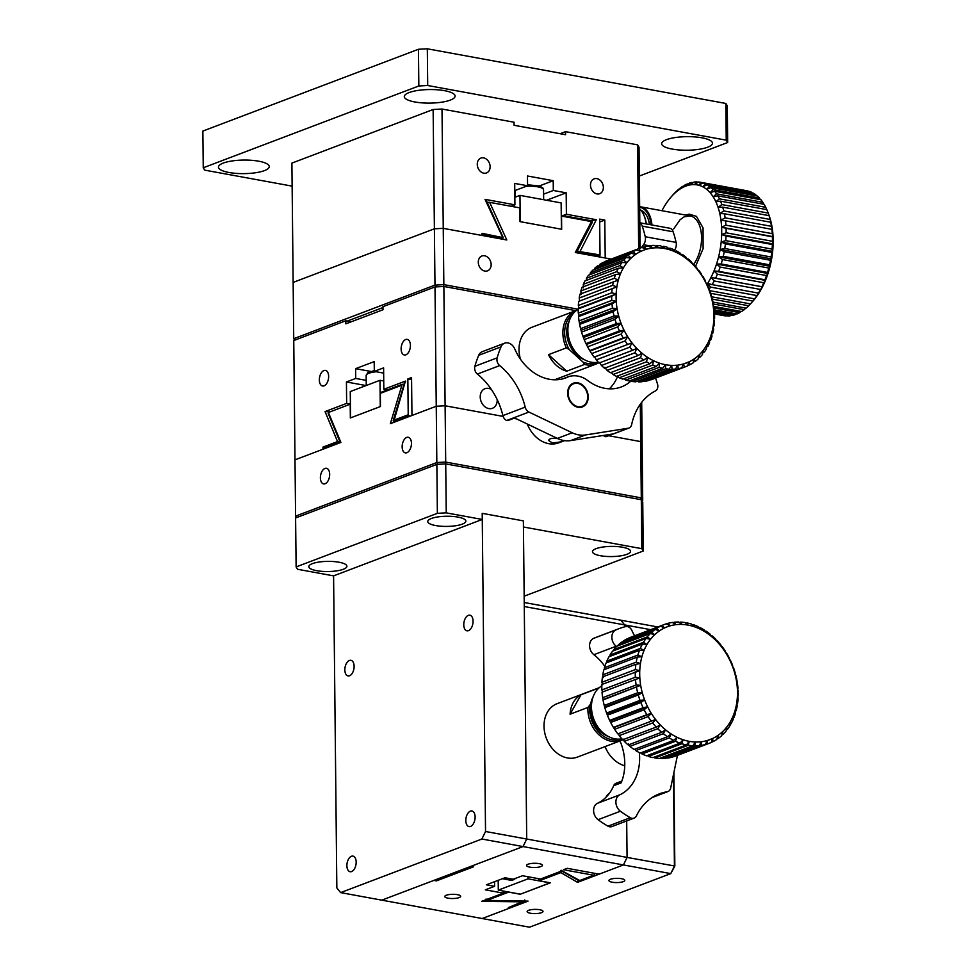 <?xml version="1.0" encoding="UTF-8"?>
<svg xmlns="http://www.w3.org/2000/svg" width="976" height="976" viewBox="0 0 976 976"><rect width="100%" height="100%" fill="white"/><g stroke="black" fill="none" stroke-linecap="round" stroke-linejoin="round"><path stroke-width="1.46" d="M649.443 224.529A25.4 14.384 -79.6 0 0 640.842 210.206M296.96 517.451L295.594 516.133L296.497 517.634M380.323 393.352L380.591 392.511L402.185 384.312L401.917 385.166L380.323 393.352L380.457 406.528L350.347 417.96L350.213 404.21L328.412 412.482L340.892 442.433L294.996 459.842L295.594 516.133L436.833 462.539L437.699 464.332M445.349 463.929L445.703 462.075L436.833 462.539L436.248 406.248L390.351 423.669L401.917 385.166M351.25 321.787L345.785 320.787L293.752 340.526L294.996 459.842L323.007 449.216L322.983 447.093L337.55 441.567L325.057 411.579L346.651 403.393L346.431 381.97L355.728 378.444L355.618 368.66L374.211 361.608L374.308 371.392L383.605 367.867L383.824 389.29L405.418 381.091L393.962 420.876L393.657 420.29L408.212 414.763L407.846 378.944L411.555 377.529L411.957 415.471L436.248 406.248L445.117 405.784L503.14 416.41L445.117 405.784L445.703 462.075L641.293 497.882L640 499.48M642.001 500.859L642.72 500.237L641.293 497.882L640.695 441.591L608.67 435.723L640.695 441.591L642.135 443.946L642.72 500.237M402.149 446.825A7.942 4.49 100.4 0 1 408.224 437.26A7.942 4.49 100.4 0 1 411.225 445.873A7.942 4.49 100.4 0 1 405.369 452.876A7.942 4.49 100.4 0 1 402.149 446.825M320.384 477.862A7.942 4.49 100.4 0 1 326.46 468.285A7.942 4.49 100.4 0 1 329.449 476.898A7.942 4.49 100.4 0 1 323.593 483.901A7.942 4.49 100.4 0 1 320.384 477.862M516.487 418.85L513.73 418.35L516.487 418.85M328.412 412.482L328.827 413.641M402.185 384.312L404.515 384.154M673.867 772.663L674.843 866.029L670.78 873.605L623.42 864.943L577.524 882.353L578.792 880.023M538.496 878.656L538.508 880.328L560.102 872.129L560.858 872.593L539.264 880.791L550.354 882.816L520.245 894.248L508.679 892.125L486.89 900.397L528.065 901.116L482.168 918.526L529.529 927.2L670.78 873.605L674.428 866.078L673.464 774.59M674.843 866.029L627.08 857.416L623.42 864.943L627.08 857.416L626.69 820.938L627.08 857.416L526.711 839.031L523.051 846.57L381.799 900.153L340.624 892.613L481.876 839.031L523.051 846.57L471.018 866.31L473.592 866.786L436.418 880.877L433.844 880.413L381.799 900.153L482.168 918.526L510.18 907.9L508.398 907.582L523.722 901.19M623.286 881.645A7.942 2.123 -0.6 0 1 614.416 882.499A7.942 2.123 -0.6 0 1 608.914 880.547A7.942 2.123 -0.6 0 1 616.82 878.339A7.942 2.123 -0.6 0 1 624.786 880.376A7.942 2.123 -0.6 0 1 623.286 881.645M541.509 912.67A7.942 2.123 -0.6 0 1 532.64 913.524A7.942 2.123 -0.6 0 1 527.138 911.572A7.942 2.123 -0.6 0 1 535.043 909.376A7.942 2.123 -0.6 0 1 543.01 911.401A7.942 2.123 -0.6 0 1 541.509 912.67M650.711 629.679L624.64 624.908L624.664 626.836L624.64 624.908L620.858 620.199L657.848 626.97M528.065 901.116L527.394 901.104M486.109 899.055L486.682 900.458L527.723 901.177M503.323 893.101L506.995 891.71M486.89 900.397L486.609 899.482M538.508 880.328L539.264 880.791M560.102 872.129L561.151 870.226M436.858 464.381L437.37 513.327L296.118 566.922L295.606 517.963L436.858 464.381L445.727 463.905L641.305 499.712L642.745 502.067L643.257 551.013L524.161 596.202M641.305 499.712L641.818 548.671L523.441 526.991L523.38 520.879L482.205 513.339L523.38 520.879L526.711 839.031L485.536 831.503L482.205 513.339L482.266 519.452L446.239 512.864L445.727 463.905M296.118 566.922L297.546 569.264L333.585 575.864L336.842 887.904L340.624 892.613M641.818 548.671L643.257 551.013M626.958 554.307A19.044 5.087 179.4 0 0 630.557 551.281A19.044 5.087 179.4 0 0 611.464 546.401A19.044 5.087 179.4 0 0 592.469 551.684A19.044 5.087 179.4 0 0 605.681 556.381A19.044 5.087 179.4 0 0 626.958 554.307M446.239 512.864L437.37 513.327M482.266 519.452L333.585 575.864M462.246 524.149A19.044 5.087 179.4 0 0 465.857 521.123A19.044 5.087 179.4 0 0 446.752 516.243A19.044 5.087 179.4 0 0 427.756 521.526A19.044 5.087 179.4 0 0 440.969 526.223A19.044 5.087 179.4 0 0 462.246 524.149M343.296 569.276A19.044 5.087 179.4 0 0 346.907 566.251A19.044 5.087 179.4 0 0 327.802 561.371A19.044 5.087 179.4 0 0 308.819 566.653A19.044 5.087 179.4 0 0 322.031 571.35A19.044 5.087 179.4 0 0 343.296 569.276M639.67 209.023A28.572 16.177 100.4 0 1 644.331 216.257L644.709 217.27A27.304 15.47 100.4 0 1 646.332 223.955M644.331 216.257A28.572 16.177 100.4 0 1 646.112 223.919M639.817 222.772L669.865 228.262A9.528 5.392 100.4 0 1 673.147 231.788A104.761 59.341 100.4 0 1 676.112 242.402A6.344 3.599 -79.6 0 1 674.416 250.381A63.489 35.966 -79.6 0 0 674.404 250.393L674.379 250.368M639.817 222.894A9.528 5.392 100.4 0 1 642.257 226.127A104.761 59.341 100.4 0 1 645.234 236.741A6.344 3.599 100.4 0 1 643.538 244.72L649.943 245.891M641.354 247.66A63.489 35.966 100.4 0 1 643.538 244.72M569.459 320.36A25.4 19.801 69.2 0 0 584.38 359.668M382.97 307.55L347.334 321.067M295.106 340.014L293.727 338.696L294.642 340.197M443.494 286.493L443.848 284.638L434.979 285.102L434.393 228.811L293.142 282.406L293.727 338.696L434.979 285.102L435.845 286.895M561.273 215.293L591.236 220.747L591.444 221.564L561.542 216.086L561.676 229.262L519.988 221.637L519.842 207.888L489.659 202.361L506.8 239.986L443.25 228.347L443.848 284.638L578.207 309.233A28.572 22.277 69.2 0 0 567.861 330.425A28.572 22.277 69.2 0 0 598.3 362.194M577.048 251.186L600.033 254.931L599.654 219.124L604.803 220.064L605.205 257.993L611.208 259.091L575.291 252.516L591.444 221.564L592.029 222.467M484.804 271.072A7.942 6.185 -110.8 0 1 478.46 263.935A7.942 6.185 -110.8 0 1 481.9 256.005A7.942 6.185 -110.8 0 1 490.501 261.226A7.942 6.185 -110.8 0 1 487.536 270.84A7.942 6.185 -110.8 0 1 484.804 271.072M434.393 228.811L443.25 228.347L434.393 228.811L433.137 109.507L291.897 163.102L293.142 282.406L434.393 228.811M519.842 207.888L489.11 202.239L486.987 202.947M561.334 215.269L561.542 216.086M489.11 202.239L487.305 202.63M591.236 220.747L591.785 221.357M590.822 703.33L589.955 704.879A27.304 21.289 69.2 0 0 598.752 732.134A27.304 21.289 69.2 0 0 621.932 738.844M589.955 704.879L587.93 707.441A28.572 22.277 69.2 0 0 621.175 740.491A28.572 22.277 69.2 0 0 622.847 739.759M598.825 688.056L581.001 694.778L570.082 714.212L587.93 707.441M599.227 687.702L557.052 703.708A28.572 22.277 69.2 0 0 546.353 738.32A28.572 22.277 69.2 0 0 577.316 757.132L621.175 740.491M570.082 714.212A28.572 22.277 -110.8 0 1 581.001 694.778M631.204 380.799A48.251 37.625 -110.8 0 1 621.383 386.923A48.251 37.625 -110.8 0 1 586.356 379.518A29.207 22.777 69.2 0 0 568.654 376.638A48.251 37.625 -110.8 0 1 565.873 377.858A48.251 37.625 -110.8 0 1 514.73 348.896A9.528 7.43 69.2 0 0 504.629 343.174A9.528 7.43 69.2 0 0 500.993 346.87A104.761 81.679 69.2 0 0 497.174 357.838A6.344 4.953 -110.8 0 0 499.7 365.597A63.489 49.508 -110.8 0 1 525.198 407.138L502.896 415.593A63.489 49.508 69.2 0 0 477.398 374.052L499.7 365.597M528.931 412.055L572.217 432.783L557.345 438.419L514.071 417.691L528.931 412.055A6.344 4.953 -110.8 0 1 525.198 407.138M585.539 434.954L628.141 428.244L613.27 433.893L570.667 440.591L585.539 434.954A31.744 24.754 -110.8 0 1 572.217 432.783M655.555 378.09A104.761 81.679 69.2 0 1 657.495 384.007A6.344 4.953 -110.8 0 1 655.335 390.998A63.489 49.508 -110.8 0 0 631.667 424.523A6.344 4.953 -110.8 0 1 628.922 428.049A6.344 4.953 -110.8 0 1 628.141 428.244M588.223 396.927A12.7 9.906 -110.8 0 1 582.428 406.919A12.7 9.906 -110.8 0 1 568.666 398.562A12.7 9.906 -110.8 0 1 573.424 383.178A12.7 9.906 -110.8 0 1 588.223 396.927M504.629 343.174L482.327 351.641A9.528 7.43 69.2 0 0 478.691 355.325A104.761 81.679 69.2 0 0 474.873 366.293A6.344 4.953 69.2 0 0 477.398 374.052M562.981 378.786L568.654 376.638M527.284 424.023A29.207 22.777 69.2 0 0 558.772 442.836L564.567 440.64M563.86 440.53C560.968 442.018 556.979 442.738 551.891 442.677L548.585 440.432C549.256 438.456 552.355 437.87 557.894 438.675M609.353 388.826A48.251 37.625 69.2 0 0 617.064 377.712L618.638 377.114M617.857 376.346A9.528 7.43 69.2 0 0 617.064 377.712M502.896 415.593A6.344 4.953 -110.8 0 0 506.629 420.51A6.344 4.953 69.2 0 0 508.581 420.29L514.681 417.984M557.345 438.419A31.744 24.754 69.2 0 0 570.667 440.591M628.922 428.049L606.621 436.504A6.344 4.953 -110.8 0 1 605.84 436.711A6.344 4.953 69.2 0 1 603.351 435.455M613.27 433.893L605.84 436.711M506.629 420.51L514.071 417.691M379.993 380.298L350.262 391.571L350.543 417.887L380.274 406.602L379.993 380.298L383.739 380.982M638.682 248.673L637.596 144.851L565.531 131.65L565.568 134.712L514.096 125.294L514.059 122.232L442.006 109.031L433.137 109.507M442.006 109.031L443.25 228.347L482.046 235.448L482.022 233.325L502.774 237.595L485.023 199.348L514.925 204.826L514.706 183.415L527.577 185.769L527.467 175.985L553.209 180.694L553.307 190.479L566.178 192.833L566.397 214.256L596.312 219.722L579.683 252.211L599.837 255.907L600.033 254.931M483.779 173.167A7.942 6.185 -110.8 0 1 477.435 166.042A7.942 6.185 -110.8 0 1 480.875 158.1A7.942 6.185 -110.8 0 1 489.476 163.334A7.942 6.185 -110.8 0 1 486.512 172.947A7.942 6.185 -110.8 0 1 483.779 173.167M597.007 193.907A7.942 6.185 -110.8 0 1 590.663 186.77A7.942 6.185 -110.8 0 1 594.116 178.84A7.942 6.185 -110.8 0 1 602.717 184.061A7.942 6.185 -110.8 0 1 599.74 193.675A7.942 6.185 -110.8 0 1 597.007 193.907M599.691 222.003L604.803 220.064M640.085 248.136L639.024 147.193L637.596 144.851M565.531 131.65L560.102 133.712M511.131 206.265L514.925 204.826M485.023 199.348L485.694 200.104M566.397 214.256L562.945 215.562M546.633 200.251L566.178 192.833M591.066 220.71L596.312 219.722M597.873 256.651L599.837 255.907M527.577 185.769L514.779 190.625M543.595 194.163L553.307 190.479M553.209 180.694L539.399 185.928M482.034 234.338L501.993 237.998L502.189 237.022M502.542 238.608L501.993 237.998L502.542 238.608L501.493 239.01M576.511 252.589L579.683 252.211M639.341 752.642A48.251 37.625 -110.8 0 1 619.809 794.818A9.528 7.43 69.2 0 0 615.905 802.406A9.528 7.43 69.2 0 0 620.382 811.227A104.761 81.679 69.2 0 0 630.276 817.705A6.344 4.953 -110.8 0 0 634.071 818.132L611.769 826.599A6.344 4.953 69.2 0 1 607.975 826.172L630.276 817.705M677.466 755.339L670.671 788.022A6.344 4.953 -110.8 0 1 667.913 791.56A6.344 4.953 -110.8 0 1 667.157 791.768A63.489 49.508 -110.8 0 0 659.52 793.805A63.489 49.508 -110.8 0 0 636.389 815.924A6.344 4.953 -110.8 0 1 634.071 818.132M634.571 635.803A63.489 49.508 -110.8 0 1 631.85 630.411A6.344 4.953 -110.8 0 0 625.604 626.592A104.761 81.679 69.2 0 0 618.723 628.764A104.761 81.679 69.2 0 0 615.954 629.898A9.528 7.43 69.2 0 0 611.867 637.316A9.528 7.43 69.2 0 0 616.173 646.234A48.251 37.625 -110.8 0 1 616.564 646.551M619.809 794.818L597.507 803.285A9.528 7.43 69.2 0 0 593.603 810.861A9.528 7.43 69.2 0 0 598.081 819.681A104.761 81.679 69.2 0 0 607.975 826.172M597.507 803.285A48.251 37.625 69.2 0 0 613.672 785.704A6.344 4.953 -110.8 0 1 616.088 783.264L621.822 781.093M613.672 785.704L621.114 782.886A48.251 37.625 69.2 0 0 621.004 743.407L619.931 740.967M605.059 746.603A29.207 22.777 69.2 0 0 624.738 765.757M604.839 666.388A48.251 37.625 69.2 0 0 593.872 654.701L616.173 646.234M618.723 628.764L596.421 637.23A104.761 81.679 69.2 0 0 593.652 638.353A9.528 7.43 69.2 0 0 589.565 645.783A9.528 7.43 69.2 0 0 593.872 654.701M573.241 383.251A12.7 9.906 -110.8 0 1 587.845 397.073A12.7 9.906 -110.8 0 1 582.245 406.98M587.711 396.829A12.066 9.406 -110.8 0 1 573.144 404.223A12.066 9.406 -110.8 0 1 572.936 384.08A12.066 9.406 -110.8 0 1 587.711 396.829M520.245 221.674L561.42 229.214L561.139 202.91L519.964 195.371L520.245 221.674M514.852 197.311L519.964 195.371M498.199 880.315L498.297 890.124L520.428 894.175L550.159 882.78M528.016 876.741L528.028 878.839L550.171 882.89M498.297 890.124L528.028 878.839M463.771 624.75A7.942 4.49 100.4 0 1 469.846 615.185A7.942 4.49 100.4 0 1 472.848 623.798A7.942 4.49 100.4 0 1 466.992 630.801A7.942 4.49 100.4 0 1 463.771 624.75M344.833 669.878A7.942 4.49 100.4 0 1 350.909 660.313A7.942 4.49 100.4 0 1 353.898 668.926A7.942 4.49 100.4 0 1 348.042 675.929A7.942 4.49 100.4 0 1 344.833 669.878M346.883 865.675A7.942 4.49 100.4 0 1 352.958 856.111A7.942 4.49 100.4 0 1 355.947 864.724A7.942 4.49 100.4 0 1 350.091 871.714A7.942 4.49 100.4 0 1 346.883 865.675M465.82 820.548A7.942 4.49 100.4 0 1 471.896 810.971A7.942 4.49 100.4 0 1 474.897 819.596A7.942 4.49 100.4 0 1 469.041 826.587A7.942 4.49 100.4 0 1 465.82 820.548M485.536 831.503L481.876 839.031M573.193 313.601A27.304 21.289 69.2 0 0 569.228 349.542L583.16 362.206A27.304 21.289 69.2 0 0 596.787 362.413M569.228 349.542L566.348 347.883L548.512 354.654L566.714 371.197L584.551 364.426L583.16 362.206M576.535 310.356A28.572 22.277 69.2 0 0 575.901 310.588A28.572 22.277 69.2 0 0 566.348 347.883M584.551 364.426A28.572 22.277 69.2 0 0 596.177 364.011A28.572 22.277 69.2 0 0 598.813 362.743M575.901 310.588L532.042 327.228A28.572 22.277 69.2 0 0 520.452 359.18M566.714 371.197A28.572 22.277 -110.8 0 1 548.512 354.654M593.054 696.974A25.4 19.801 69.2 0 0 607.975 736.282M639.329 176.034L727.669 142.52L726.229 140.166L427.708 85.51L418.838 85.973L203.252 167.774L204.679 170.129L292.129 186.135M264.447 170.617A25.4 6.783 -0.6 0 1 236.07 173.374A25.4 6.783 -0.6 0 1 218.453 167.116A25.4 6.783 -0.6 0 1 243.78 160.064A25.4 6.783 -0.6 0 1 269.254 166.579A25.4 6.783 -0.6 0 1 264.447 170.617M450.302 100.101A25.4 6.783 -0.6 0 1 421.925 102.858A25.4 6.783 -0.6 0 1 404.308 96.6A25.4 6.783 -0.6 0 1 429.635 89.548A25.4 6.783 -0.6 0 1 455.109 96.063A25.4 6.783 -0.6 0 1 450.302 100.101M707.649 147.217A25.4 6.783 -0.6 0 1 679.284 149.975A25.4 6.783 -0.6 0 1 661.667 143.716A25.4 6.783 -0.6 0 1 686.994 136.664A25.4 6.783 -0.6 0 1 712.456 143.179A25.4 6.783 -0.6 0 1 707.649 147.217M203.252 167.774L202.862 131.065L418.46 49.264L418.838 85.973M427.708 85.51L427.317 48.8L725.851 103.456L726.229 140.166M727.669 142.52L727.279 105.811L725.851 103.456M427.317 48.8L418.46 49.264M515.56 878.363A14.286 8.089 100.4 0 1 510.399 880.181L502.42 878.717M510.18 906.997L510.18 907.9M524.234 602.509L620.858 620.199L624.64 624.908L524.271 606.535L526.711 839.031L523.051 846.57L623.42 864.943L599.13 874.154L567.215 868.311L563.494 869.726L593.628 875.24L579.061 880.767L593.628 875.24M508.398 907.582L523.709 901.861L481.729 901.324L503.335 893.138L485.316 889.831L494.612 886.306L486.377 884.805L504.958 877.753L513.193 879.254L522.489 875.728L540.497 879.034L562.103 870.836L579.817 880.572M459.147 897.591A7.942 2.123 -0.6 0 1 450.29 898.457A7.942 2.123 -0.6 0 1 444.788 896.493A7.942 2.123 -0.6 0 1 452.693 894.297A7.942 2.123 -0.6 0 1 460.66 896.334A7.942 2.123 -0.6 0 1 459.147 897.591M540.924 866.566A7.942 2.123 -0.6 0 1 532.066 867.42A7.942 2.123 -0.6 0 1 526.564 865.468A7.942 2.123 -0.6 0 1 534.47 863.272A7.942 2.123 -0.6 0 1 542.436 865.297A7.942 2.123 -0.6 0 1 540.924 866.566M436.418 880.877L436.406 879.437M503.311 891.039L503.335 893.138M594.36 873.288L594.372 875.057M494.612 886.306L494.564 881.694M561.7 870.982L578.988 880.791M523.709 901.861L524.759 899.957M605.95 797.307A10.48 8.174 -110.8 0 1 609.146 793.622M641.696 402.344L642.135 443.946L640.695 441.591L640.305 404.198M575.791 310.624L443.86 286.468L445.117 405.784L436.248 406.248L435.003 286.944L382.958 306.684L382.995 309.746L345.821 323.849L345.785 320.787M319.347 379.957A7.942 4.49 100.4 0 1 325.423 370.392A7.942 4.49 100.4 0 1 328.424 379.005A7.942 4.49 100.4 0 1 322.568 386.008A7.942 4.49 100.4 0 1 319.347 379.957M401.124 348.932A7.942 4.49 100.4 0 1 407.199 339.367A7.942 4.49 100.4 0 1 410.201 347.981A7.942 4.49 100.4 0 1 404.345 354.983A7.942 4.49 100.4 0 1 401.124 348.932M322.983 447.093L323.276 448.045L325.179 448.387M443.86 286.468L435.003 286.944M350.396 404.076L346.651 403.393M325.057 411.579L330.205 411.799M346.431 381.97L366.085 385.569M383.824 389.29L387.374 389.936M405.674 381.86L405.418 381.091M410.408 416.057L408.505 415.703L408.212 414.763M407.846 378.944L411.579 379.627M355.728 378.444L366.195 380.359M383.653 373.113L374.308 371.392M370.612 371.405L355.618 368.66M323.276 448.045L337.842 442.518L337.55 441.567L340.319 441.225M393.657 420.29L393.938 421.229L408.505 415.703M337.842 442.518L340.221 442.36M497.187 399.599A10.48 8.174 -110.8 0 1 492.416 408.297A10.48 8.174 -110.8 0 1 480.216 396.939A10.48 8.174 -110.8 0 1 484.987 388.704A10.48 8.174 -110.8 0 1 491.367 389.461M394.145 421.864L394.792 421.986M641.012 752.777L642.013 753.96A63.489 49.508 69.2 0 0 646.539 755.814L679.991 743.126A63.489 49.508 69.2 0 1 675.465 741.272L677.027 737.295L673.647 740.394L640.195 753.082A63.489 49.508 69.2 0 1 635.803 750.593L669.255 737.905A63.489 49.508 69.2 0 0 673.647 740.394M667.157 757.803L667.596 758.096A63.489 49.508 69.2 0 0 671.952 757.205L705.404 744.517A63.489 49.508 69.2 0 1 701.049 745.408L701.341 741.748A60.317 47.031 -110.8 0 1 695.327 742.004L692.899 745.762L659.434 758.462A63.489 49.508 69.2 0 1 654.847 757.962L688.312 745.261A63.489 49.508 69.2 0 0 692.899 745.762M654.03 757.23L654.847 757.962M673.513 756.62L673.684 756.717A63.489 49.508 69.2 0 0 675.807 755.973L709.259 743.285A63.489 49.508 69.2 0 0 711.272 742.455L712.675 738.466A60.317 47.031 -110.8 0 1 707.161 740.552L705.404 744.517M639.512 650.284A63.489 49.508 69.2 0 0 637.865 655.055L604.412 667.743A63.489 49.508 69.2 0 1 606.059 662.972L639.512 650.284L644.087 650.37A60.317 47.031 -110.8 0 1 646.978 644.514L643.428 642.342A63.489 49.508 69.2 0 1 646.088 638.414L612.635 651.102A63.489 49.508 69.2 0 0 609.976 655.03L609.915 656.372M646.088 638.414L650.528 639.268A60.317 47.031 -110.8 0 1 654.676 634.717L651.712 632.241A63.489 49.508 69.2 0 1 655.213 629.41L621.761 642.098A63.489 49.508 69.2 0 0 618.259 644.941L618.101 645.758M660.569 626.165A63.489 49.508 69.2 0 0 656.714 628.373L623.261 641.073A63.489 49.508 69.2 0 1 627.117 638.853L660.569 626.165L664.497 627.971A60.317 47.031 -110.8 0 1 670.024 625.872L666.327 623.823A63.489 49.508 69.2 0 0 664.205 624.555L630.752 637.255A63.489 49.508 69.2 0 0 628.739 638.084L628.678 638.255M642.452 644.038A63.489 49.508 69.2 0 0 640.28 648.418L606.828 661.106A63.489 49.508 69.2 0 1 609 656.726L642.452 644.038L646.978 644.514A60.317 47.031 -110.8 0 1 650.528 639.268L647.259 636.925A63.489 49.508 69.2 0 1 650.37 633.509L616.905 646.21A63.489 49.508 69.2 0 0 613.806 649.613L613.672 650.711M604.827 707.661L638.292 694.973L642.281 692.667A60.317 47.031 -110.8 0 1 640.671 685.311L636.12 685.006A63.489 49.508 69.2 0 1 635.486 679.479L602.033 692.167A63.489 49.508 69.2 0 0 602.668 697.706L603.034 699.938A63.489 49.508 69.2 0 0 604.229 705.453L604.827 707.661A63.489 49.508 69.2 0 0 606.584 713.053L607.401 715.213A63.489 49.508 69.2 0 0 609.658 720.41L610.683 722.472A63.489 49.508 69.2 0 0 613.428 727.388L614.636 729.316A63.489 49.508 69.2 0 0 617.832 733.879L651.285 721.179A63.489 49.508 69.2 0 1 648.088 716.616L651.309 713.371L646.881 714.688L613.428 727.388M635.291 671.769A63.489 49.508 69.2 0 0 635.339 677.246L601.887 689.934A63.489 49.508 69.2 0 1 601.826 684.469L639.756 670.634L635.376 669.585A63.489 49.508 69.2 0 1 635.901 664.266L602.448 676.954A63.489 49.508 69.2 0 0 601.924 682.273L602.582 684.737M606.828 661.106L606.865 662.667M603.034 699.938L640.671 685.311A60.317 47.031 -110.8 0 1 639.829 677.93A60.317 47.031 -110.8 0 1 639.756 670.634A60.317 47.031 -110.8 0 1 640.451 663.534L636.23 662.143A63.489 49.508 69.2 0 1 637.316 657.055L603.863 669.756A63.489 49.508 69.2 0 0 602.778 674.843L603.278 677.637M604.412 667.743L604.583 669.475M618.394 733.562L619.211 735.648A63.489 49.508 69.2 0 0 622.786 739.771L656.238 727.083A63.489 49.508 69.2 0 1 652.663 722.948L655.567 719.458L651.285 721.179M623.176 739.076L624.311 741.357A63.489 49.508 69.2 0 0 628.227 744.993L661.679 732.305A63.489 49.508 69.2 0 1 657.763 728.669L660.337 724.985L656.238 727.083M647.454 755.473L648.393 756.437A63.489 49.508 69.2 0 0 652.981 757.62L686.445 744.92A63.489 49.508 69.2 0 1 681.846 743.736L683.066 739.759L679.991 743.126M634.79 749.178L635.803 750.593M628.398 743.944L629.874 746.372A63.489 49.508 69.2 0 0 634.058 749.458L667.511 736.77A63.489 49.508 69.2 0 1 663.326 733.671L665.571 729.841L661.679 732.305M601.887 689.934L602.656 692.033M642.013 753.96L675.465 741.272M735.184 672.867A63.489 49.508 69.2 0 0 733.427 667.474L732.573 666.571A60.317 47.031 -110.8 0 1 734.904 673.769L735.782 675.087A63.489 49.508 69.2 0 1 736.978 680.589L737.344 682.834A63.489 49.508 69.2 0 1 737.978 688.361L737.356 688.495L738.124 690.605A63.489 49.508 69.2 0 1 738.185 696.071L737.429 695.803L738.088 698.267A63.489 49.508 69.2 0 1 737.563 703.586L736.734 702.903L737.234 705.697A63.489 49.508 69.2 0 1 736.148 710.784L735.282 709.686L735.599 712.785A63.489 49.508 69.2 0 1 733.952 717.567L733.098 716.067L733.183 719.422A63.489 49.508 69.2 0 1 731.012 723.814L730.207 721.923L730.036 725.497A63.489 49.508 69.2 0 1 727.376 729.426L726.656 727.169L726.205 730.926A63.489 49.508 69.2 0 1 723.106 734.33L722.508 731.719L721.752 735.599A63.489 49.508 69.2 0 1 718.251 738.442L717.824 735.501L716.75 739.466A63.489 49.508 69.2 0 1 712.895 741.687L712.675 738.466A60.317 47.031 -110.8 0 0 717.824 735.501A60.317 47.031 -110.8 0 0 722.508 731.719A60.317 47.031 -110.8 0 0 726.656 727.169A60.317 47.031 -110.8 0 0 730.207 721.923A60.317 47.031 -110.8 0 0 733.098 716.067A60.317 47.031 -110.8 0 0 735.282 709.686A60.317 47.031 -110.8 0 0 736.734 702.903A60.317 47.031 -110.8 0 0 737.429 695.803A60.317 47.031 -110.8 0 0 737.356 688.495A60.317 47.031 -110.8 0 0 736.502 681.114A60.317 47.031 -110.8 0 0 734.904 673.769L735.184 672.867M737.563 696.303L738.185 696.071M732.61 665.327A63.489 49.508 69.2 0 0 730.353 660.13L729.548 659.63A60.317 47.031 -110.8 0 1 732.573 666.571L732.61 665.327M733.147 717.872L733.952 717.567M730.097 724.155L731.012 723.814M736.904 703.83L737.563 703.586M735.428 711.065L736.148 710.784M711.333 742.272L712.895 741.687M667.596 758.096L701.049 745.408M673.684 756.717L707.136 744.017A63.489 49.508 69.2 0 0 709.259 743.285M716.896 738.954L718.251 738.442M726.339 729.828L727.376 729.426M721.911 734.782L723.106 734.33M643.428 642.342L609.976 655.03M651.712 632.241L618.259 644.941M664.205 624.555A63.489 49.508 69.2 0 0 662.192 625.384L628.739 638.084M647.259 636.925L613.806 649.613M680.577 622.078L681.858 624.433A60.317 47.031 -110.8 0 0 675.843 624.689A60.317 47.031 -110.8 0 0 670.024 625.872L668.06 623.322A63.489 49.508 69.2 0 1 672.415 622.432L675.843 624.689L674.221 622.212A63.489 49.508 69.2 0 1 678.723 622.017L681.858 624.433A60.317 47.031 -110.8 0 1 687.982 625.091L685.164 622.578A63.489 49.508 69.2 0 0 680.577 622.078L679.394 622.529M687.031 622.92L687.982 625.091A60.317 47.031 -110.8 0 1 694.119 626.665L691.618 624.103A63.489 49.508 69.2 0 0 687.031 622.92L685.982 623.31M668.06 623.322L666.498 623.92M674.221 622.212L672.854 622.725M711.785 635.535L711.614 636.596L710.138 634.168A63.489 49.508 69.2 0 0 705.953 631.082L706.026 632.472A60.317 47.031 -110.8 0 0 700.158 629.142L697.999 626.568A63.489 49.508 69.2 0 0 693.472 624.713L694.119 626.665A60.317 47.031 -110.8 0 1 700.158 629.142L699.816 627.458A63.489 49.508 69.2 0 1 704.208 629.947L706.026 632.472A60.317 47.031 -110.8 0 1 711.614 636.596A60.317 47.031 -110.8 0 1 716.835 641.452L715.701 639.182A63.489 49.508 69.2 0 0 711.785 635.535L711.126 635.791M722.179 646.661L721.618 646.978L720.8 644.892A63.489 49.508 69.2 0 0 717.226 640.756L716.835 641.452A60.317 47.031 -110.8 0 1 721.618 646.978A60.317 47.031 -110.8 0 1 725.876 653.066L725.375 651.224A63.489 49.508 69.2 0 0 722.179 646.661L721.581 646.893M717.226 640.756L716.616 640.988M705.953 631.082L705.221 631.35M693.472 624.713L692.557 625.067M699.816 627.458L698.999 627.763M636.486 687.25A63.489 49.508 69.2 0 0 637.694 692.753L604.229 705.453M636.12 685.006L602.668 697.706M635.376 669.585L601.924 682.273M638.292 694.973A63.489 49.508 69.2 0 0 640.036 700.365L606.584 713.053M636.23 662.143L602.778 674.843M619.211 735.648L652.663 722.948M610.683 722.472L644.136 709.772A63.489 49.508 69.2 0 0 646.881 714.688M614.636 729.316L648.088 716.616M624.311 741.357L657.763 728.669M648.393 756.437L681.846 743.736M629.874 746.372L663.326 733.671M607.401 715.213L640.854 702.525A63.489 49.508 69.2 0 0 643.111 707.722L609.658 720.41M729.328 658.068A63.489 49.508 69.2 0 0 726.583 653.151L725.876 653.066A60.317 47.031 -110.8 0 1 729.548 659.63L729.328 658.068M660.618 758.01L661.289 758.523L694.741 745.823L695.327 742.004A60.317 47.031 -110.8 0 1 689.202 741.345A60.317 47.031 -110.8 0 1 683.066 739.759A60.317 47.031 -110.8 0 1 677.027 737.295A60.317 47.031 -110.8 0 1 671.159 733.964L667.511 736.77M707.136 744.017L707.161 740.552A60.317 47.031 -110.8 0 1 701.341 741.748L699.255 745.627L665.791 758.315A63.489 49.508 69.2 0 1 661.289 758.523M688.312 745.261L689.202 741.345L686.445 744.92M650.37 633.509L654.676 634.717A60.317 47.031 -110.8 0 1 659.361 630.935L656.714 628.373M655.213 629.41L659.361 630.935A60.317 47.031 -110.8 0 1 664.497 627.971L662.192 625.384M669.255 737.905L671.159 733.964A60.317 47.031 -110.8 0 1 665.571 729.841A60.317 47.031 -110.8 0 1 660.337 724.985A60.317 47.031 -110.8 0 1 655.567 719.458A60.317 47.031 -110.8 0 1 651.309 713.371A60.317 47.031 -110.8 0 1 647.637 706.807A60.317 47.031 -110.8 0 1 644.611 699.865A60.317 47.031 -110.8 0 1 642.281 692.667L637.694 692.753M635.486 679.479L639.829 677.93L635.339 677.246M635.901 664.266L640.451 663.534A60.317 47.031 -110.8 0 1 641.903 656.738L637.865 655.055M640.854 702.525L644.611 699.865L640.036 700.365M637.316 657.055L641.903 656.738A60.317 47.031 -110.8 0 1 644.087 650.37L640.28 648.418M644.136 709.772L647.637 706.807L643.111 707.722M694.741 745.823A63.489 49.508 69.2 0 0 699.255 745.627M601.802 685.86A28.572 22.277 69.2 0 0 592.493 715.005A28.572 22.277 69.2 0 0 614.904 738.82A28.572 22.277 69.2 0 0 621.895 738.808M607.438 713.968L644.611 699.865M610.464 720.91L647.637 706.807M614.136 727.474L651.309 713.371M603.51 699.414L640.671 685.311M605.108 706.77L642.281 692.667M707.161 740.564L712.675 738.466M624.006 378.676L625.689 380.079A63.489 49.508 69.2 0 0 629.239 380.969L662.692 368.269A63.489 49.508 69.2 0 1 659.154 367.391L659.471 363.145A60.317 47.031 -110.8 0 1 653.432 360.669L649.906 363.694L616.454 376.382A63.489 49.508 69.2 0 1 613.062 374.491L646.515 361.803A63.489 49.508 69.2 0 0 649.906 363.694M637.389 381.189L638.585 381.897A63.489 49.508 69.2 0 0 642.049 381.714L675.502 369.026A63.489 49.508 69.2 0 1 672.037 369.209L671.732 365.39L669.146 369.135L635.693 381.823A63.489 49.508 69.2 0 1 632.155 381.47L665.608 368.782A63.489 49.508 69.2 0 0 669.146 369.135M644.062 380.957L644.868 381.348A63.489 49.508 69.2 0 0 648.223 380.628L681.675 367.94A63.489 49.508 69.2 0 1 678.32 368.647L677.747 365.122L675.502 369.026M650.626 379.713L650.907 379.823A63.489 49.508 69.2 0 0 652.212 379.359L685.664 366.659A63.489 49.508 69.2 0 0 687.543 365.89L689.093 361.84A60.317 47.031 -110.8 0 1 683.566 363.938L681.675 367.94M636.206 249.941A63.489 49.508 69.2 0 0 633.241 251.674L599.789 264.374A63.489 49.508 69.2 0 1 602.753 262.629L636.206 249.941L640.915 251.344A60.317 47.031 -110.8 0 1 646.429 249.258L641.915 247.477A63.489 49.508 69.2 0 0 640.622 247.941L607.157 260.629A63.489 49.508 69.2 0 0 605.279 261.397L605.157 261.714M599.789 264.374L599.545 265.216M626.141 257.53A63.489 49.508 69.2 0 0 623.762 260.177L590.309 272.877A63.489 49.508 69.2 0 1 592.688 270.218L626.141 257.53L631.082 258.091L628.227 255.517A63.489 49.508 69.2 0 1 630.923 253.309L597.471 265.997A63.489 49.508 69.2 0 0 594.774 268.217L594.494 269.535M590.309 272.877L590.065 274.634M618.406 268.241A63.489 49.508 69.2 0 0 616.759 271.645L583.306 284.333A63.489 49.508 69.2 0 1 584.953 280.942L618.406 268.241L623.383 267.888L619.919 265.582A63.489 49.508 69.2 0 1 621.944 262.532L588.491 275.22A63.489 49.508 69.2 0 0 586.466 278.282L586.32 280.417M583.306 284.333L583.331 287.847M613.477 281.417A63.489 49.508 69.2 0 0 612.66 285.346L579.207 298.046A63.489 49.508 69.2 0 1 580.025 294.105L618.308 280.124L614.331 278.27A63.489 49.508 69.2 0 1 615.563 274.573L582.111 287.261A63.489 49.508 69.2 0 0 580.866 290.958L581.135 294.227M579.207 298.046L579.683 301.011M578.219 308.904L611.671 296.216L616.161 294.008L611.793 292.776A63.489 49.508 69.2 0 1 612.172 288.664L578.719 301.364A63.489 49.508 69.2 0 0 578.341 305.476L578.988 308.111L578.219 308.904A63.489 49.508 69.2 0 0 578.292 313.125L579.061 315.419L578.524 316.627A63.489 49.508 69.2 0 0 579.036 320.897L579.646 324.398A63.489 49.508 69.2 0 0 580.598 328.644L581.55 332.108A63.489 49.508 69.2 0 0 582.928 336.256L584.221 339.624A63.489 49.508 69.2 0 0 585.99 343.613L587.601 346.822A63.489 49.508 69.2 0 0 589.736 350.604L591.651 353.605A63.489 49.508 69.2 0 0 594.128 357.106L594.799 356.948L596.287 359.851A63.489 49.508 69.2 0 0 599.069 363.023L632.521 350.335A63.489 49.508 69.2 0 1 629.752 347.163L631.972 342.844L594.128 357.106M599.581 362.462L601.46 365.475A63.489 49.508 69.2 0 0 604.498 368.257L637.95 355.569A63.489 49.508 69.2 0 1 634.925 352.787L636.755 348.359L632.521 350.335M604.803 367.318L607.084 370.38A63.489 49.508 69.2 0 0 610.317 372.734L643.782 360.046A63.489 49.508 69.2 0 1 640.537 357.692L641.976 353.214L637.95 355.569M611.22 372.405L613.062 374.491M630.667 380.42L632.155 381.47M625.689 380.079L659.154 367.391M638.585 381.897L672.037 369.209M644.868 381.348L678.32 368.647M650.907 379.823L684.371 367.135A63.489 49.508 69.2 0 0 685.664 366.659M687.665 365.585L690.081 364.67A63.489 49.508 69.2 0 0 693.033 362.926L694.229 358.887A60.317 47.031 -110.8 0 1 689.093 361.84L690.081 364.67M693.289 362.084L695.363 361.291A63.489 49.508 69.2 0 0 698.047 359.083L698.914 355.093A60.317 47.031 -110.8 0 1 694.229 358.887L695.363 361.291M698.34 357.753L700.134 357.07A63.489 49.508 69.2 0 0 702.513 354.422L703.062 350.543A60.317 47.031 -110.8 0 1 698.914 355.093L700.134 357.07M702.769 352.665L704.33 352.068A63.489 49.508 69.2 0 0 706.356 349.018L706.612 345.297A60.317 47.031 -110.8 0 1 703.062 350.543L704.33 352.068M706.502 346.883L707.881 346.358A63.489 49.508 69.2 0 0 709.528 342.954L709.503 339.441A60.317 47.031 -110.8 0 1 706.612 345.297L707.881 346.358M709.503 340.49L710.711 340.026A63.489 49.508 69.2 0 0 711.955 336.33L711.687 333.072A60.317 47.031 -110.8 0 1 709.503 339.441L710.711 340.026M711.736 333.597L712.797 333.182A63.489 49.508 69.2 0 0 713.615 329.254L713.139 326.277L714.103 325.935A63.489 49.508 69.2 0 0 714.481 321.824L713.834 319.176A60.317 47.031 -110.8 0 1 713.139 326.277A60.317 47.031 -110.8 0 1 711.687 333.072L712.797 333.182M714.603 318.383A63.489 49.508 69.2 0 0 714.542 314.162L713.761 311.881A60.317 47.031 -110.8 0 1 713.834 319.176L714.603 318.383M714.298 310.661A63.489 49.508 69.2 0 0 713.785 306.403L712.919 304.5A60.317 47.031 -110.8 0 1 713.761 311.881L714.298 310.661M713.175 302.889A63.489 49.508 69.2 0 0 712.236 298.644L711.309 297.143A60.317 47.031 -110.8 0 1 712.919 304.5L713.175 302.889M711.272 295.191A63.489 49.508 69.2 0 0 709.906 291.031L708.979 289.945A60.317 47.031 -110.8 0 1 711.309 297.143L711.272 295.191M708.613 287.676A63.489 49.508 69.2 0 0 706.844 283.674L705.953 283.003A60.317 47.031 -110.8 0 1 708.979 289.945L708.613 287.676M705.221 280.466A63.489 49.508 69.2 0 0 703.086 276.696L702.281 276.44A60.317 47.031 -110.8 0 1 705.953 283.003L705.221 280.466M701.183 273.695A63.489 49.508 69.2 0 0 698.706 270.193L698.023 270.352A60.317 47.031 -110.8 0 1 702.281 276.44L701.183 273.695M693.753 264.276L693.253 264.838A60.317 47.031 -110.8 0 0 688.019 259.97A60.317 47.031 -110.8 0 0 682.431 255.846A60.317 47.031 -110.8 0 0 676.563 252.528A60.317 47.031 -110.8 0 0 670.524 250.051A60.317 47.031 -110.8 0 0 664.388 248.465A60.317 47.031 -110.8 0 0 658.263 247.806A60.317 47.031 -110.8 0 0 652.249 248.075A60.317 47.031 -110.8 0 0 646.429 249.258L644.611 246.672A63.489 49.508 69.2 0 1 647.954 245.952L652.249 248.075L650.772 245.586A63.489 49.508 69.2 0 1 654.249 245.403L658.263 247.806L657.129 245.464A63.489 49.508 69.2 0 1 660.667 245.818L664.388 248.465L663.582 246.33A63.489 49.508 69.2 0 1 667.133 247.209L670.524 250.051L670.036 248.148A63.489 49.508 69.2 0 1 673.538 249.551L676.563 252.528L676.368 250.905A63.489 49.508 69.2 0 1 679.772 252.808L682.431 255.846L682.505 254.553A63.489 49.508 69.2 0 1 685.738 256.908L688.019 259.97L688.324 259.03A63.489 49.508 69.2 0 1 691.362 261.812L693.253 264.838A60.317 47.031 -110.8 0 1 698.023 270.352L696.535 267.436A63.489 49.508 69.2 0 0 693.753 264.276L693.058 264.533M688.324 259.03L687.543 259.323M682.505 254.553L681.602 254.895M676.368 250.905L675.331 251.308M670.036 248.148L668.816 248.612M663.582 246.33L662.155 246.867M657.129 245.464L655.445 246.111M650.772 245.586L648.759 246.342M644.611 246.672L642.196 247.587M640.622 247.941A63.489 49.508 69.2 0 0 638.731 248.709L605.279 261.397M628.227 255.517L594.774 268.217M619.919 265.582L586.466 278.282M614.331 278.27L580.866 290.958M611.793 292.776L578.341 305.476M611.671 296.216A63.489 49.508 69.2 0 0 611.745 300.437L578.292 313.125M578.524 316.627L611.976 303.939A63.489 49.508 69.2 0 0 612.501 308.196L579.036 320.897M579.646 324.398L613.099 311.71A63.489 49.508 69.2 0 0 614.05 315.956L580.598 328.644M581.55 332.108L615.002 319.408A63.489 49.508 69.2 0 0 616.381 323.568L582.928 336.256M584.221 339.624L617.674 326.923A63.489 49.508 69.2 0 0 619.443 330.925L585.99 343.613M587.601 346.822L621.053 334.134A63.489 49.508 69.2 0 0 623.2 337.916L589.736 350.604M591.651 353.605L625.104 340.917A63.489 49.508 69.2 0 0 627.58 344.418M596.287 359.851L629.752 347.163M601.46 365.475L634.925 352.787M607.084 370.38L640.537 357.692M684.371 367.135L683.566 363.938A60.317 47.031 -110.8 0 1 677.747 365.122A60.317 47.031 -110.8 0 1 671.732 365.39A60.317 47.031 -110.8 0 1 665.608 364.719L662.692 368.269M665.608 368.782L665.608 364.719A60.317 47.031 -110.8 0 1 659.471 363.145L656.25 366.451L622.786 379.139A63.489 49.508 69.2 0 1 619.296 377.749L652.749 365.048L653.432 360.669A60.317 47.031 -110.8 0 1 647.564 357.35L643.782 360.046M714.103 325.935L713.139 326.277M630.923 253.309L635.766 254.309A60.317 47.031 -110.8 0 1 640.915 251.344L638.731 248.709M621.944 262.532L626.934 262.642A60.317 47.031 -110.8 0 1 631.082 258.091A60.317 47.031 -110.8 0 1 635.766 254.309L633.241 251.674M615.563 274.573L620.492 273.744A60.317 47.031 -110.8 0 1 623.383 267.888A60.317 47.031 -110.8 0 1 626.934 262.642L623.762 260.177M612.172 288.664L616.856 286.907A60.317 47.031 -110.8 0 1 618.308 280.124A60.317 47.031 -110.8 0 1 620.492 273.744L616.759 271.645M611.976 303.939L616.234 301.316A60.317 47.031 -110.8 0 1 616.161 294.008A60.317 47.031 -110.8 0 1 616.856 286.907L612.66 285.346M613.099 311.71L617.076 308.697A60.317 47.031 -110.8 0 1 616.234 301.316L611.745 300.437M615.002 319.408L618.686 316.041A60.317 47.031 -110.8 0 1 617.076 308.697L612.501 308.196M617.674 326.923L621.017 323.239A60.317 47.031 -110.8 0 1 618.686 316.041L614.05 315.956M621.053 334.134L624.042 330.181A60.317 47.031 -110.8 0 1 621.017 323.239L616.381 323.568M625.104 340.917L627.714 336.744A60.317 47.031 -110.8 0 1 624.042 330.181L619.443 330.925M646.515 361.803L647.564 357.35A60.317 47.031 -110.8 0 1 641.976 353.214A60.317 47.031 -110.8 0 1 636.755 348.359A60.317 47.031 -110.8 0 1 631.972 342.844A60.317 47.031 -110.8 0 1 627.714 336.744L623.2 337.916M652.749 365.048A63.489 49.508 69.2 0 0 656.25 366.451M617.491 375.992L619.296 377.749M594.799 356.948L631.972 342.844M590.541 350.848L627.714 336.744M586.869 344.284L624.042 330.181M583.843 337.342L621.017 323.239M581.513 330.144L618.686 316.041M579.915 322.8L617.076 308.697M579.061 315.419L616.234 301.316M578.988 308.111L616.161 294.008M683.566 363.938L689.093 361.84M661.935 210.718A60.317 34.16 100.4 0 1 665.132 205.094A60.317 34.16 100.4 0 1 668.841 199.763A60.317 34.16 100.4 0 1 671.171 196.908L672.952 194.895A63.489 35.966 100.4 0 1 673.757 193.992L675.551 192.126A63.489 35.966 100.4 0 1 678.125 189.759L680.004 188.246A63.489 35.966 100.4 0 1 682.663 186.379L681.358 188.246L684.591 185.245A63.489 35.966 100.4 0 1 687.311 183.927L685.774 186.111L689.251 183.183A63.489 35.966 100.4 0 1 691.972 182.439L690.203 184.891L693.912 182.097A63.489 35.966 100.4 0 1 696.596 181.926L694.57 184.61L698.499 182A63.489 35.966 100.4 0 1 700.39 182.256A63.489 35.966 100.4 0 1 701.097 182.402L698.816 185.257L702.915 182.89A63.489 35.966 100.4 0 1 705.404 183.854L702.866 186.843L707.124 184.757A63.489 35.966 100.4 0 1 709.454 186.282L706.648 189.344L711.053 187.563A63.489 35.966 100.4 0 1 713.175 189.612L710.113 192.699L714.627 191.272A63.489 35.966 100.4 0 1 716.518 193.821L713.2 196.859L717.787 195.822A63.489 35.966 100.4 0 1 719.434 198.836L715.872 201.776L720.508 201.154A63.489 35.966 100.4 0 1 721.862 204.57L718.08 207.363L722.716 207.156A63.489 35.966 100.4 0 1 723.765 210.938L719.776 213.537L724.399 213.768A63.489 35.966 100.4 0 1 725.131 217.843L720.959 220.186L725.534 220.857A63.489 35.966 100.4 0 1 725.924 225.175L721.593 227.213L726.083 228.323A63.489 35.966 100.4 0 1 726.132 232.8L721.667 234.521L726.034 236.046A63.489 35.966 100.4 0 1 725.741 240.621L721.179 241.975L725.412 243.915A63.489 35.966 100.4 0 1 724.79 248.514L720.154 249.453L724.216 251.784A63.489 35.966 100.4 0 1 723.265 256.334L718.592 256.859L722.46 259.555A63.489 35.966 100.4 0 1 721.203 263.971L716.518 264.069L720.178 267.082A63.489 35.966 100.4 0 1 718.629 271.316L713.981 270.962L717.409 274.256A63.489 35.966 100.4 0 1 715.579 278.233L711.004 277.44L714.188 280.966A63.489 35.966 100.4 0 1 712.114 284.626L707.637 283.394L710.565 287.103A63.489 35.966 100.4 0 1 708.918 289.518M671.171 196.908A60.317 34.16 100.4 0 1 672.818 195.127A60.317 34.16 100.4 0 1 677.015 191.272A60.317 34.16 100.4 0 1 681.358 188.246A60.317 34.16 100.4 0 1 685.774 186.111A60.317 34.16 100.4 0 1 690.203 184.891A60.317 34.16 100.4 0 1 694.57 184.61A60.317 34.16 100.4 0 1 698.816 185.257A60.317 34.16 100.4 0 1 702.866 186.843A60.317 34.16 100.4 0 1 706.648 189.344A60.317 34.16 100.4 0 1 710.113 192.699A60.317 34.16 100.4 0 1 713.2 196.859A60.317 34.16 100.4 0 1 715.872 201.776A60.317 34.16 100.4 0 1 718.08 207.363A60.317 34.16 100.4 0 1 719.776 213.537A60.317 34.16 100.4 0 1 720.959 220.186A60.317 34.16 100.4 0 1 721.593 227.213A60.317 34.16 100.4 0 1 721.667 234.521A60.317 34.16 100.4 0 1 721.179 241.975A60.317 34.16 100.4 0 1 720.154 249.453A60.317 34.16 100.4 0 1 718.592 256.859A60.317 34.16 100.4 0 1 716.518 264.069A60.317 34.16 100.4 0 1 713.981 270.962A60.317 34.16 100.4 0 1 711.004 277.44A60.317 34.16 100.4 0 1 707.637 283.394A60.317 34.16 100.4 0 1 707.1 284.223M714.005 307.965L739.637 312.649A63.489 35.966 100.4 0 1 736.929 313.967L714.212 309.807M712.346 299.12L748.69 305.769A63.489 35.966 100.4 0 1 746.115 308.148L713.017 302.084M710.687 293.325L752.923 301.059A63.489 35.966 100.4 0 1 751.288 303.011A63.489 35.966 100.4 0 1 750.483 303.902L711.309 296.728M713.017 303.939L744.237 309.66A63.489 35.966 100.4 0 1 741.565 311.515L713.785 306.427M714.188 280.966L760.511 289.445A63.489 35.966 100.4 0 1 758.437 293.105L712.114 284.626M710.565 287.103L756.888 295.582A63.489 35.966 100.4 0 1 754.619 298.863L709.552 290.616M720.178 267.082L766.502 275.561A63.489 35.966 100.4 0 1 764.952 279.795L718.629 271.316M717.409 274.256L763.732 282.735A63.489 35.966 100.4 0 1 761.902 286.712L715.579 278.233M724.216 251.784L770.54 260.263A63.489 35.966 100.4 0 1 769.588 264.813L723.265 256.334M722.46 259.555L768.783 268.034A63.489 35.966 100.4 0 1 767.526 272.45L721.203 263.971M726.034 236.046L772.358 244.525A63.489 35.966 100.4 0 1 772.065 249.1L725.741 240.621M725.412 243.915L771.735 252.394A63.489 35.966 100.4 0 1 771.113 256.993L724.79 248.514M725.534 220.857L771.857 229.336A63.489 35.966 100.4 0 1 772.248 233.654L725.924 225.175M726.083 228.323L772.406 236.802A63.489 35.966 100.4 0 1 772.455 241.279L726.132 232.8M722.716 207.156L769.039 215.635A63.489 35.966 100.4 0 1 770.088 219.429L723.765 210.938M724.399 213.768L770.723 222.247A63.489 35.966 100.4 0 1 771.455 226.322L725.131 217.843M717.787 195.822L764.11 204.301A63.489 35.966 100.4 0 1 765.757 207.315L719.434 198.836M720.508 201.154L766.831 209.633A63.489 35.966 100.4 0 1 767.892 212.28A63.489 35.966 100.4 0 1 768.185 213.061L721.862 204.57M711.053 187.563L757.376 196.042A63.489 35.966 100.4 0 1 759.499 198.104L713.175 189.612M714.627 191.272L760.951 199.751A63.489 35.966 100.4 0 1 762.842 202.313L716.518 193.821M702.915 182.89L749.239 191.369A63.489 35.966 100.4 0 1 751.727 192.333L705.404 183.854M707.124 184.757L753.448 193.236A63.489 35.966 100.4 0 1 755.778 194.761L709.454 186.282M698.169 182.207L696.596 181.926M700.39 182.256L746.713 190.735A63.489 35.966 100.4 0 1 747.421 190.881L701.097 182.402M688.178 184.086L687.311 183.927M693.18 182.658L691.972 182.439M714.42 313.833L725.741 315.907A63.489 35.966 100.4 0 1 723.85 315.651L714.456 313.93M714.2 310.905L734.977 314.711A63.489 35.966 100.4 0 1 732.256 315.468L713.834 312.088M739.637 312.649L740.991 311.405M748.69 305.769L750.41 303.89M751.288 303.011L753.057 300.986A60.317 34.16 -79.6 0 0 755.4 298.144L754.619 298.863M752.923 301.059L755.4 298.144A60.317 34.16 -79.6 0 0 759.096 292.812L758.437 293.105M744.237 309.66L745.786 308.087M756.888 295.582L759.096 292.812A60.317 34.16 -79.6 0 0 762.476 286.859L761.902 286.712M760.511 289.445L762.476 286.859A60.317 34.16 -79.6 0 0 765.452 280.393L764.952 279.795M763.732 282.735L765.452 280.393A60.317 34.16 -79.6 0 0 767.99 273.5L767.526 272.45M766.502 275.561L767.99 273.5A60.317 34.16 -79.6 0 0 770.064 266.289L769.588 264.813M768.783 268.034L770.064 266.289A60.317 34.16 -79.6 0 0 771.626 258.884L771.113 256.993M770.54 260.263L771.626 258.884A60.317 34.16 -79.6 0 0 772.65 251.393L772.065 249.1M771.735 252.394L772.65 251.393A60.317 34.16 -79.6 0 0 773.138 243.939L772.455 241.279M772.358 244.525L773.138 243.939A60.317 34.16 -79.6 0 0 773.053 236.643L772.248 233.654M772.406 236.802L773.053 236.643A60.317 34.16 -79.6 0 0 772.431 229.604L771.455 226.322M771.857 229.336L772.431 229.604A60.317 34.16 -79.6 0 0 771.247 222.955L770.088 219.429M770.723 222.247L771.247 222.955A60.317 34.16 -79.6 0 0 769.552 216.794L768.185 213.061M769.039 215.635L769.552 216.794A60.317 34.16 -79.6 0 0 768.844 214.793L767.892 212.28M766.697 209.608L765.757 207.315M760.304 199.629L759.499 198.104M763.732 204.24L762.842 202.313M752.167 192.992L751.727 192.333M756.424 195.871L755.778 194.761M734.977 314.711L736.05 313.808M714.09 312.832L730.316 315.797L731.061 315.248M730.316 315.797A63.489 35.966 100.4 0 1 727.632 315.98L714.334 313.54M639.646 206.68A28.572 16.177 100.4 0 1 640.573 206.802A28.572 16.177 100.4 0 1 651.968 224.992M639.646 207.29A27.938 15.823 100.4 0 1 651.065 224.822M721.593 227.213L773.053 236.643M721.667 234.521L773.138 243.939M721.179 241.975L772.65 251.393M720.154 249.453L771.626 258.884M718.592 256.859L770.064 266.289M716.518 264.069L767.99 273.5M713.981 270.962L765.452 280.393M711.004 277.44L762.476 286.859M393.487 422.474L393.706 421.73M577.524 882.353L560.858 872.593M645.234 236.741L676.112 242.402M673.147 231.788L642.257 226.127M474.873 366.293L497.174 357.838M500.993 346.87L478.691 355.325M577.109 251.454L577.304 252.296M620.382 811.227L598.081 819.681M615.954 629.898L593.652 638.353M667.157 791.768L652.456 797.343M543.656 199.702L543.547 189.832A14.286 3.819 179.4 0 0 526.198 186.294M376.321 371.771A14.286 3.819 179.4 0 0 366.146 375.528L366.256 385.508M695.571 266.289L703.11 248.66L703.062 227.908L696.461 216.379L689.215 214.134L685.616 215.049M693.692 264.289A28.572 16.177 -79.6 0 0 701.451 234.801A28.572 16.177 -79.6 0 0 690.044 215.867M328.082 413.202L340.343 442.64M485.975 899.079L486.219 899.884M576.438 252.735L592.347 222.247M592.359 222.089L592.042 221.101M503.091 237.29L485.999 199.763M503.104 237.363L502.799 238.412M667.913 791.56L652.127 797.551M515.047 197.237L514.986 190.552M543.547 189.832L542.937 188.075L539.606 185.989L527.565 184.769M596.177 364.011L554.588 379.786M374.296 370.587L367.732 372.747L366.146 375.528M404.967 381.421L393.23 420.51M393.23 420.571L393.56 421.583M640.573 206.802L689.983 215.855L684.03 216.892L680.101 219.722L673.623 228.994"/></g></svg>
